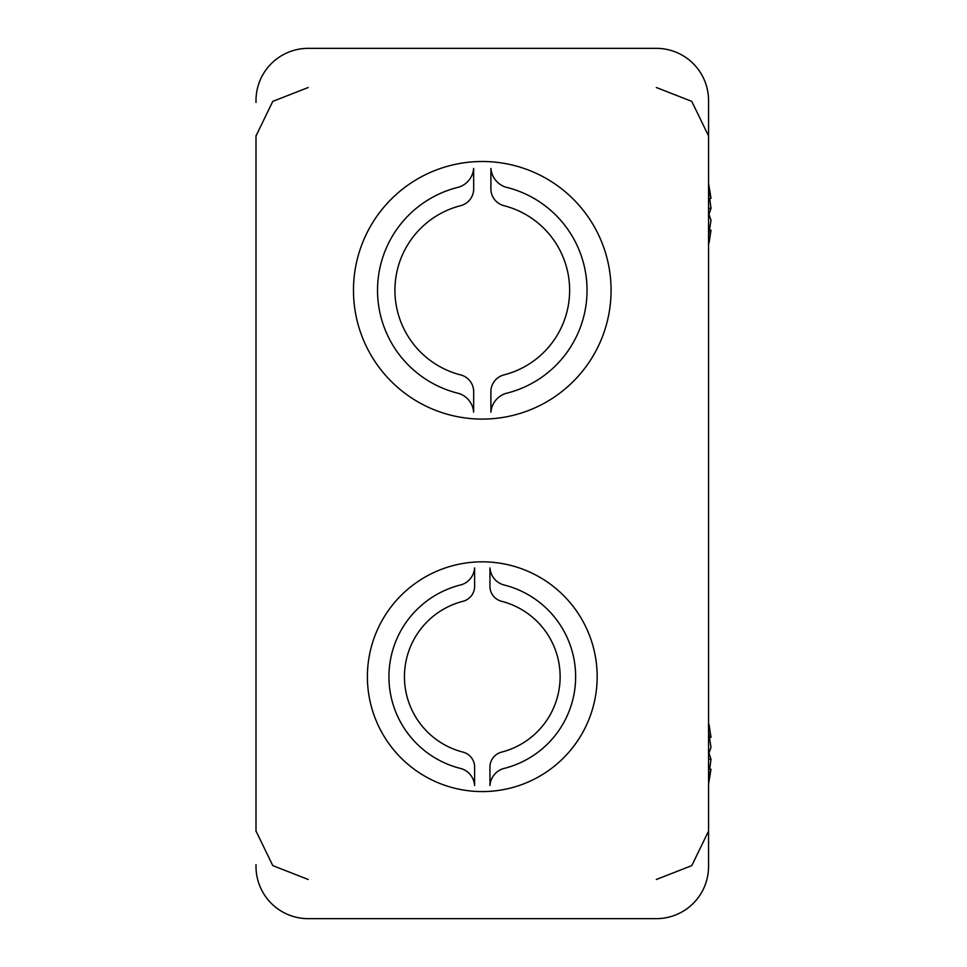 <?xml version="1.0" encoding="UTF-8"?>
<svg xmlns="http://www.w3.org/2000/svg" width="967" height="967" viewBox="0 0 967 967"><rect width="100%" height="100%" fill="white"/><g stroke="black" fill="none" stroke-linecap="round" stroke-linejoin="round"><path stroke-width="1.45" d="M256.001 831.378L256.001 135.622M256.001 102.393L256.001 100.568A52.218 52.218 0 0 1 308.219 48.35L656.339 48.35L308.219 48.35M308.219 918.65L656.339 918.65L308.219 918.65A52.218 52.218 0 0 1 256.001 866.432L256.001 864.607M708.557 864.607L708.557 102.393M656.339 918.65A52.218 52.218 0 0 0 708.557 866.432L708.557 840.323M708.557 126.677L708.557 100.568A52.218 52.218 0 0 0 656.339 48.35M367.4 676.707A114.88 114.88 0 0 0 539.719 776.199A114.88 114.88 0 0 0 539.719 577.214A114.88 114.88 0 0 0 367.4 676.707M353.475 290.293A128.804 128.804 0 0 0 546.681 401.837A128.804 128.804 0 0 0 546.681 178.75A128.804 128.804 0 0 0 353.475 290.293M709.053 753.293L710.999 759.313L709.669 769.055M708.557 784.237L710.999 769.261L708.557 775.836M708.557 754.357L710.999 747.273L708.557 732.079M709.053 724.573L710.999 737.325L709.669 737.531M710.999 759.313L708.557 759.168M710.999 769.261L708.557 768.886M708.557 191.72L710.999 198.295L708.557 183.319M709.669 198.501L710.999 208.243L709.053 214.263M709.669 230.025L710.999 230.231L709.053 242.983M708.557 235.477L710.999 220.271L708.557 213.199M710.999 198.295L708.557 198.658M710.999 208.243L708.557 208.376M489.979 785.494L489.931 767.133A15.508 15.508 0 0 1 501.244 752.205A77.844 77.844 0 0 0 501.244 601.208A15.508 15.508 0 0 1 489.931 586.28L489.979 567.919A19.014 19.014 0 0 0 503.178 584.757A94.573 94.573 0 0 1 503.178 768.656A19.014 19.014 0 0 0 489.979 785.494M503.553 375.003A17.406 17.406 0 0 0 490.873 391.756L490.934 412.135A21.334 21.334 0 0 1 505.729 393.46A106.104 106.104 0 0 0 505.729 187.127A21.334 21.334 0 0 1 490.934 168.451L490.873 188.831A17.406 17.406 0 0 0 503.553 205.584A87.332 87.332 0 0 1 503.553 375.003M461.017 205.584A17.406 17.406 0 0 0 473.697 188.831L473.637 168.451A21.334 21.334 0 0 1 458.841 187.127A106.104 106.104 0 0 0 458.841 393.46A21.334 21.334 0 0 1 473.637 412.135L473.697 391.756A17.406 17.406 0 0 0 461.017 375.003A87.332 87.332 0 0 1 461.017 205.584M474.592 567.919L474.628 586.28A15.508 15.508 0 0 1 463.326 601.208A77.844 77.844 0 0 0 463.326 752.205A15.508 15.508 0 0 1 474.628 767.133L474.592 785.494A19.014 19.014 0 0 0 461.392 768.656A94.573 94.573 0 0 1 461.392 584.757A19.014 19.014 0 0 0 474.592 567.919M308.219 87.514L272.779 101.378L256.17 135.622M308.219 879.486L272.791 865.622L256.17 831.378M656.339 879.486L691.78 865.622L708.4 831.378M656.339 87.514L691.78 101.378L708.4 135.622"/></g></svg>
